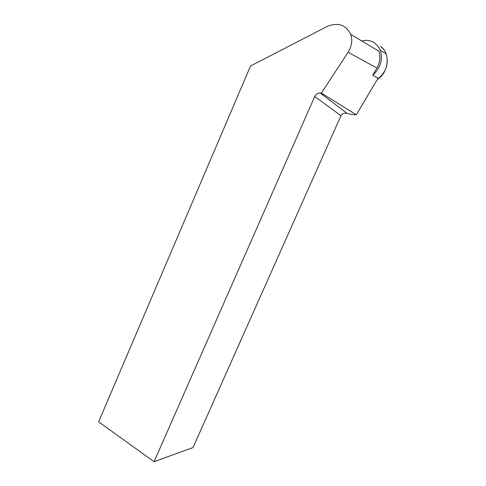 <?xml version="1.0" encoding="UTF-8"?>
<svg xmlns="http://www.w3.org/2000/svg" width="486" height="486" viewBox="0 0 486 486"><rect width="100%" height="100%" fill="white"/><g stroke="black" fill="none" stroke-linecap="round" stroke-linejoin="round"><path stroke-width="0.73" d="M377.361 79.321C386.018 72.42 388.97 63.964 386.218 53.958C384.979 50.738 383.011 48.229 380.307 46.443C390.701 52.209 388.867 72.918 377.361 79.321M361.797 40.964C366.401 39.809 370.593 40.411 374.36 42.774L378.096 46.285L380.338 50.398C383.047 59.857 380.483 68.149 372.641 75.275L376.905 68.058L348.098 52.239C351.815 46.231 352.678 40.247 350.685 34.287C345.789 24.64 337.879 22.064 326.944 26.566L250.521 66.005L98.634 421.812L154.074 461.7L193.021 447.57L340.984 115.68L314.734 96.514L154.074 461.7M372.641 75.275L378.078 78.118L356.305 114.793L351.761 114.532L346.311 113.232C343.736 112.989 341.962 113.809 340.984 115.68M356.305 114.793L321.392 93.081L348.098 52.239M350.685 34.287L378.813 51.182C380.72 56.741 380.082 62.366 376.905 68.058M321.392 93.081L320.189 92.996L347.113 113.384M314.734 96.514C315.93 94.15 317.753 92.978 320.189 92.996M380.338 50.398L386.218 53.958"/></g></svg>
